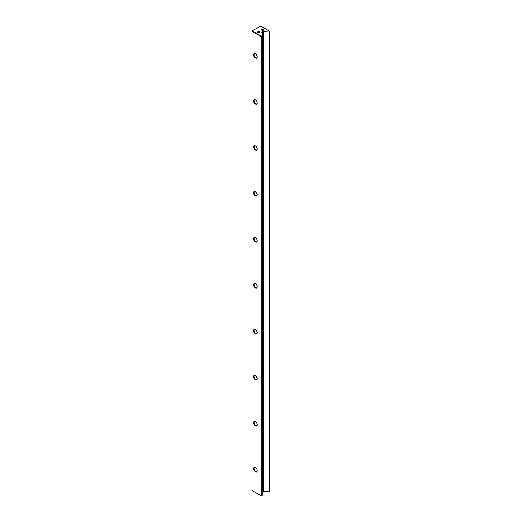 <?xml version="1.0" encoding="UTF-8"?>
<svg xmlns="http://www.w3.org/2000/svg" width="522" height="522" viewBox="0 0 522 522"><rect width="100%" height="100%" fill="white"/><g stroke="black" fill="none" stroke-linecap="round" stroke-linejoin="round"><path stroke-width="0.78" d="M261.796 30.237L261.796 30.237A1.129 0.652 180 0 1 261.796 29.317A1.129 0.652 180 0 1 263.388 29.317A1.129 0.652 180 0 1 263.388 30.237A1.129 0.652 180 0 1 261.796 30.237L261.796 30.237M263.277 30.296A0.842 0.489 0 0 0 263.434 30.008A0.842 0.489 0 0 0 263.192 29.663A0.842 0.489 0 0 0 262.272 29.558A0.842 0.489 0 0 0 261.75 30.008A0.842 0.489 0 0 0 261.907 30.296M257.816 32.534L257.816 32.534A1.129 0.652 180 0 1 257.816 31.614A1.129 0.652 180 0 1 259.408 31.614A1.129 0.652 180 0 1 259.408 32.534A1.129 0.652 180 0 1 257.816 32.534L257.816 32.534M259.297 32.592A0.842 0.489 0 0 0 259.454 32.305A0.842 0.489 0 0 0 259.206 31.959A0.842 0.489 0 0 0 258.286 31.855A0.842 0.489 0 0 0 257.77 32.305A0.842 0.489 0 0 0 257.927 32.592M255.428 471.764A2.532 1.462 60 0 1 253.633 468.665A2.532 1.462 60 0 1 255.428 467.627L255.428 467.627A2.532 1.462 60 0 1 257.215 470.733A2.532 1.462 60 0 1 255.428 471.764M255.532 467.692A2.251 1.298 -120 0 0 254.501 467.634A2.251 1.298 -120 0 0 254.155 469.435A2.251 1.298 -120 0 0 255.623 471.425A2.251 1.298 -120 0 0 256.752 471.536A2.251 1.298 -120 0 0 257.215 470.609M255.428 425.795A2.532 1.462 60 0 1 253.633 422.696A2.532 1.462 60 0 1 255.428 421.659L255.428 421.659A2.532 1.462 60 0 1 257.215 424.764A2.532 1.462 60 0 1 255.428 425.795M255.532 421.724A2.251 1.298 -120 0 0 254.501 421.665A2.251 1.298 -120 0 0 254.155 423.466A2.251 1.298 -120 0 0 255.623 425.456A2.251 1.298 -120 0 0 256.752 425.567A2.251 1.298 -120 0 0 257.215 424.64M255.428 379.827A2.532 1.462 60 0 1 253.633 376.727A2.532 1.462 60 0 1 255.428 375.69L255.428 375.69A2.532 1.462 60 0 1 257.215 378.796A2.532 1.462 60 0 1 255.428 379.827M255.532 375.755A2.251 1.298 -120 0 0 254.501 375.696A2.251 1.298 -120 0 0 254.155 377.497A2.251 1.298 -120 0 0 255.623 379.487A2.251 1.298 -120 0 0 256.752 379.598A2.251 1.298 -120 0 0 257.215 378.672M255.428 333.858A2.532 1.462 60 0 1 253.633 330.759A2.532 1.462 60 0 1 255.428 329.721L255.428 329.721A2.532 1.462 60 0 1 257.215 332.827A2.532 1.462 60 0 1 255.428 333.858M255.532 329.787A2.251 1.298 -120 0 0 254.501 329.728A2.251 1.298 -120 0 0 254.155 331.529A2.251 1.298 -120 0 0 255.623 333.519A2.251 1.298 -120 0 0 256.752 333.63A2.251 1.298 -120 0 0 257.215 332.703M255.428 287.89A2.532 1.462 60 0 1 253.633 284.79A2.532 1.462 60 0 1 255.428 283.753L255.428 283.753A2.532 1.462 60 0 1 257.215 286.859A2.532 1.462 60 0 1 255.428 287.89M255.532 283.818A2.251 1.298 -120 0 0 254.501 283.759A2.251 1.298 -120 0 0 254.155 285.56A2.251 1.298 -120 0 0 255.623 287.544A2.251 1.298 -120 0 0 256.752 287.661A2.251 1.298 -120 0 0 257.215 286.735M255.428 241.921A2.532 1.462 60 0 1 253.633 238.822A2.532 1.462 60 0 1 255.428 237.784L255.428 237.784A2.532 1.462 60 0 1 257.215 240.89A2.532 1.462 60 0 1 255.428 241.921M255.532 237.849A2.251 1.298 -120 0 0 254.501 237.791A2.251 1.298 -120 0 0 254.155 239.591A2.251 1.298 -120 0 0 255.623 241.575A2.251 1.298 -120 0 0 256.752 241.693A2.251 1.298 -120 0 0 257.215 240.766M255.428 195.952A2.532 1.462 60 0 1 253.633 192.853A2.532 1.462 60 0 1 255.428 191.815L255.428 191.815A2.532 1.462 60 0 1 257.215 194.921A2.532 1.462 60 0 1 255.428 195.952M255.532 191.881A2.251 1.298 -120 0 0 254.501 191.822A2.251 1.298 -120 0 0 254.155 193.623A2.251 1.298 -120 0 0 255.623 195.606A2.251 1.298 -120 0 0 256.752 195.724A2.251 1.298 -120 0 0 257.215 194.797M255.428 149.984A2.532 1.462 60 0 1 253.633 146.884A2.532 1.462 60 0 1 255.428 145.847L255.428 145.847A2.532 1.462 60 0 1 257.215 148.953A2.532 1.462 60 0 1 255.428 149.984M255.532 145.912A2.251 1.298 -120 0 0 254.501 145.853A2.251 1.298 -120 0 0 254.155 147.654A2.251 1.298 -120 0 0 255.623 149.638A2.251 1.298 -120 0 0 256.752 149.755A2.251 1.298 -120 0 0 257.215 148.829M255.428 104.015A2.532 1.462 60 0 1 253.633 100.916A2.532 1.462 60 0 1 255.428 99.878L255.428 99.878A2.532 1.462 60 0 1 257.215 102.984A2.532 1.462 60 0 1 255.428 104.015M255.532 99.943A2.251 1.298 -120 0 0 254.501 99.885A2.251 1.298 -120 0 0 254.155 101.686A2.251 1.298 -120 0 0 255.623 103.669A2.251 1.298 -120 0 0 256.752 103.787A2.251 1.298 -120 0 0 257.215 102.86M255.428 58.046A2.532 1.462 60 0 1 253.633 54.947A2.532 1.462 60 0 1 255.428 53.91L255.428 53.91A2.532 1.462 60 0 1 257.215 57.015A2.532 1.462 60 0 1 255.428 58.046M255.532 53.975A2.251 1.298 -120 0 0 254.501 53.916A2.251 1.298 -120 0 0 254.155 55.717A2.251 1.298 -120 0 0 255.623 57.701A2.251 1.298 -120 0 0 256.752 57.818A2.251 1.298 -120 0 0 257.215 56.891M262.266 491.437L269.293 491.346L269.293 32.116L268.895 31.888L269.757 31.385L260.602 26.1L252.243 30.928L261.398 36.214L262.266 35.711L262.266 32.573L261.607 32.162L262.638 31.529L268.895 31.888M261.202 36.56L252.041 31.274L252.041 490.497L261.202 495.783L261.202 36.56L261.6 36.56L261.6 495.783L262.266 495.404L262.266 36.175L261.202 36.56M269.293 491.346L269.959 490.961L269.959 31.731L269.293 32.116M263.46 491.574L263.46 31.888M262.266 35.711L262.266 36.175M269.959 31.731L269.757 31.385L269.959 31.731M252.243 30.928L252.041 31.274L252.243 30.928M262.84 491.215L262.84 31.529M262.638 491.215L262.638 31.529"/></g></svg>
